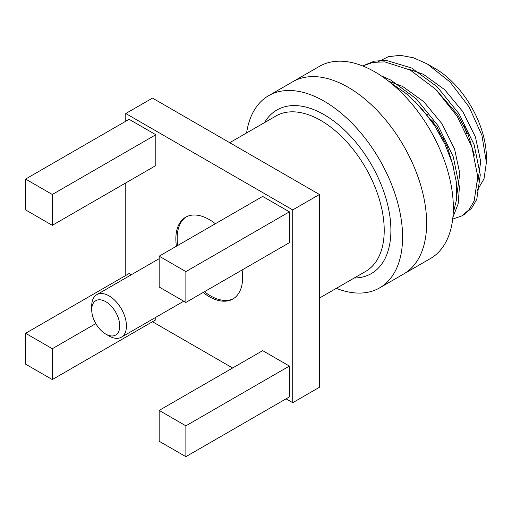 <?xml version="1.0" encoding="UTF-8"?>
<svg xmlns="http://www.w3.org/2000/svg" width="512" height="512" viewBox="0 0 512 512"><rect width="100%" height="100%" fill="white"/><g stroke="black" fill="none" stroke-linecap="round" stroke-linejoin="round"><path stroke-width="0.77" d="M246.605 132.941A110.97 64.07 60 0 1 268.634 95.686L292.672 81.805A110.97 64.07 60 0 1 403.648 145.875A110.97 64.07 60 0 1 403.648 274.016A110.97 64.07 60 0 0 403.648 145.875A110.97 64.07 60 0 0 292.672 81.805L319.386 66.381A110.97 64.07 60 0 1 430.362 130.451A110.97 64.07 60 0 1 430.362 258.592L379.603 287.898A110.97 64.07 60 0 1 336.326 288.346M203.136 292.48A47.226 27.264 -120 0 0 209.254 296.666A47.226 27.264 -120 0 0 232.864 299.002A47.226 27.264 -120 0 0 242.08 269.997M215.366 223.731A47.226 27.264 -120 0 0 185.638 217.21A47.226 27.264 -120 0 0 176.422 246.214M131.27 274.778L129.114 273.53L25.6 333.293L25.6 364.141L52.314 379.565L155.827 319.802L155.827 317.306M289.389 211.84L262.675 196.416L159.168 256.179L159.168 287.027L185.875 302.445L289.389 242.682L289.389 211.84L185.875 271.603L159.168 256.179M152.486 321.728L232.627 367.994M286.054 398.842L292.73 402.694L292.73 209.914L125.773 113.517L125.773 121.229M125.773 182.918L125.773 275.456M289.389 366.067L262.675 350.643L159.168 410.406L159.168 441.254L185.875 456.672L289.389 396.915L289.389 366.067L185.875 425.83L159.168 410.406M155.827 134.726L129.114 119.302L25.6 179.066L25.6 209.914L52.314 225.331L155.827 165.568L155.827 134.726L52.314 194.49L25.6 179.066M381.216 75.84L390.758 80.058L416.339 98.899L438.227 125.907L453.286 156.864L459.418 186.931L458.195 203.789L452.883 217.312M362.906 65.83L374.304 61.165L386.048 60.32L411.629 68.006L437.21 86.848L459.098 113.856L474.157 144.813L480.288 174.88L476.762 199.379L471.507 208.346L463.014 215.149M474.362 155.2L468.218 134.81L457.626 114.714L435.654 89.267M453.498 167.27L447.354 146.874L436.755 126.758L414.79 101.318M378.138 61.766L388.371 56.666L400.371 55.328L413.594 57.811L427.398 64.032L434.976 68.41A72.723 41.984 60 0 1 486.4 157.472L486.4 162.406L481.914 135.302L469.146 107.021L450.048 82.022L427.398 64.032M390.637 82.829L406.528 93.837L421.478 108.39L434.573 125.619L445.062 144.41L452.486 163.693L456.403 182.368L456.602 199.238L453.19 213.306M362.688 65.946L373.024 62.374L384.71 61.869L410.227 70.067L435.565 89.178L457.107 116.173L471.859 146.957L477.773 176.762L474.176 200.973L468.986 209.792L461.779 215.91L452.685 219.123M477.805 182.086L480.704 161.523L475.437 136.973L462.842 111.699L444.64 89.658L423.405 74.33L407.898 68.851M456.934 194.138L459.834 173.574L454.566 149.024L441.971 123.744L423.77 101.709L402.534 86.374L388.646 81.242M476.979 190.829L483.994 178.893L486.4 162.406M466.675 133.958A47.226 27.264 -120 0 0 464.365 126.445M437.101 90.534A47.226 27.264 -120 0 0 436.621 90.221M268.634 95.686A110.97 64.07 60 0 1 379.603 159.757A110.97 64.07 60 0 1 379.603 287.898M427.565 114.304A16.998 9.818 -120 0 0 426.336 114.195M443.123 140.442A16.998 9.818 -120 0 0 443.533 138.573M439.795 134.221A16.998 9.818 -120 0 0 437.203 127.462M434.202 122.963A16.998 9.818 -120 0 0 429.811 118.746M292.73 402.694L319.443 387.27L319.443 194.49L152.486 98.099L125.773 113.517M292.73 209.914L319.443 194.49M185.875 302.445L185.875 271.603M185.875 456.672L185.875 425.83M52.314 379.565L52.314 348.717L95.821 323.597M52.314 348.717L25.6 333.293M52.314 225.331L52.314 194.49M204.474 291.712A47.226 27.264 -120 0 0 210.586 295.891A47.226 27.264 -120 0 0 233.523 298.598M186.317 216.845A47.226 27.264 -120 0 0 177.76 245.44M109.075 335.994L105.741 334.067A19.834 11.45 -120 0 0 119.763 325.965A19.834 11.45 -120 0 0 105.741 301.677A19.834 11.45 -120 0 0 91.712 309.773A19.834 11.45 -120 0 0 105.741 334.067L109.075 335.994A24.557 14.176 60 0 0 121.357 337.21L183.725 301.203M91.712 309.773L91.712 305.92A24.557 14.176 60 0 1 96.8 294.675A24.557 14.176 60 0 1 121.357 308.851A24.557 14.176 60 0 1 121.357 337.21M264.512 122.598A94.445 54.528 60 0 1 324.115 114.675A94.445 54.528 60 0 1 389.082 211.424A94.445 54.528 60 0 1 354.234 278.003M319.443 298.093L365.638 271.418A89.722 51.802 -120 0 0 379.392 199.526A89.722 51.802 -120 0 0 320.781 120.461A89.722 51.802 -120 0 0 275.917 116.013L229.722 142.688M461.779 215.91L464.314 214.451M362.662 65.933L364.16 65.069M96.8 294.675L159.168 258.669"/></g></svg>
